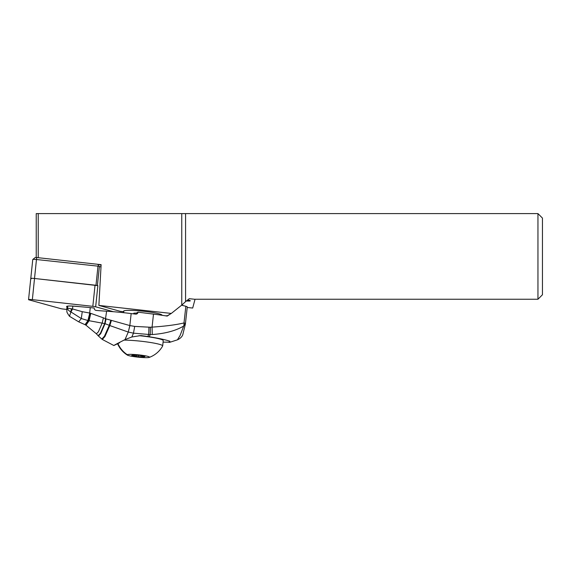<?xml version="1.0" encoding="UTF-8"?>
<svg xmlns="http://www.w3.org/2000/svg" width="571" height="571" viewBox="0 0 571 571"><rect width="100%" height="100%" fill="white"/><g stroke="black" fill="none" stroke-linecap="round" stroke-linejoin="round"><path stroke-width="0.86" d="M95.657 306.813L113.379 311.709L95.657 306.813A3.597 0.371 6 0 0 94.451 306.563A3.597 0.371 6 0 1 95.657 306.813L97.877 285.643A3.597 0.371 -174 0 0 96.677 285.393A3.597 0.371 -174 0 0 95.05 285.172L34.581 278.484A3.597 0.371 -174 0 0 30.777 278.455A3.597 0.371 6 0 1 34.581 278.484L97.877 285.643M195.032 299.247L537.953 299.247L537.953 213.597L38.228 213.597L38.228 257.707L36.665 257.535L32.354 299.647A3.597 0.371 6 0 0 29.064 299.49A3.597 0.371 6 0 0 29.071 299.882L60.619 308.597A3.597 0.371 6 0 0 61.825 308.847A3.597 0.371 6 0 0 63.452 309.068L66.75 309.432L63.452 309.068A3.597 0.371 6 0 1 61.825 308.847A3.597 0.371 6 0 1 60.619 308.597L29.071 299.882A3.597 0.371 6 0 1 28.55 299.625A3.597 0.371 6 0 1 32.354 299.647L92.823 306.341A3.597 0.371 6 0 1 94.451 306.563A3.597 0.371 6 0 0 92.823 306.341L95.05 285.172M79.562 306.648A11.598 1.206 -174 0 0 68.263 306.049A11.598 1.206 -174 0 0 66.6 306.491A11.598 1.206 -174 0 0 67 306.863M38.228 213.597L36.23 213.597L36.23 257.492M36.665 257.535L35.245 257.507L32.79 259.477A3.597 0.371 -174 0 0 32.768 259.512L28.55 299.625M32.79 259.477A3.597 0.371 -174 0 1 33.282 259.377A3.597 0.371 -174 0 1 36.573 259.534L98.804 266.236L97.834 264.302L38.228 257.707M181.756 213.597L181.756 305.107L171.307 313.429L98.876 305.414L101.124 264.666L97.834 264.302L101.096 265.201M185.575 213.597L185.575 301.631L181.756 305.107M195.025 299.297L189.279 298.69L185.575 301.631M171.307 313.429L167.367 315.749A5.789 0.6 -174 0 0 165.633 315.834M186.41 300.967A5.789 0.6 -174 0 0 190.307 300.803A5.789 0.6 -174 0 0 187.616 300.003M187.209 307.476L192.691 308.047L195.039 299.29M537.953 213.597L542.45 218.093L542.45 294.75L537.953 299.247M123.75 311.737A11.242 1.171 -174 0 0 121.559 311.488A11.242 1.171 -174 0 0 120.452 311.373L98.876 305.414M162.05 315.285A19.335 2.013 -174 0 0 162.057 315.228A19.335 2.013 -174 0 0 143.542 311.266A19.335 2.013 -174 0 0 123.643 311.088A19.335 2.013 -174 0 0 123.607 311.188A19.335 2.013 -174 0 0 123.771 311.495M31.298 278.712A3.597 0.371 6 0 1 30.777 278.455M100.996 267.007L98.804 266.236M126.398 312.994L126.812 313.036M133.35 313.836L133.935 313.122A8.993 0.942 6.3 0 0 136.862 312.865L138.039 312.173L153.499 314.114A44.959 4.711 -173.7 0 1 167.189 316.084L170.615 313.829M106.078 318.882L105.692 318.761L104.664 323.536L100.41 333.336L98.148 335.734L96.378 333.799L98.426 331.772L102.209 322.936L103.401 317.847L90.768 313.351L89.097 320.709L105.05 323.664L106.078 318.882L129.838 325.563L131.166 313.565L135.584 314.121A2.248 2.213 59.5 0 0 138.039 312.173M129.903 325.577L128.268 332.051L129.838 325.563L134.706 326.405L150.359 327.24L150.209 334.585L152.271 334.535L152.064 327.126L150.359 327.24M119.667 342.736C110.724 347.082 112.516 346.026 125.035 339.581L128.268 332.051L133.471 333.171L134.706 326.405M125.035 339.581L131.844 336.99L133.471 333.171L150.209 334.585L149.252 336.754L147.825 336.54L148.681 334.592L148.945 327.283M169.48 342.393L177.431 339.831C181.764 337.925 182.691 334.949 182.777 334.72L185.311 324.357A8.993 8.993 0 0 0 185.425 323.643A8.993 0.942 -173.7 0 0 183.998 322.958C175.961 324.835 165.312 326.219 152.064 327.126L153.499 314.114M152.271 334.535C165.283 333.578 175.761 330.745 183.712 326.041A8.993 7.394 73.8 0 0 183.998 322.958L185.846 306.284A44.959 4.711 -173.7 0 0 181.607 305.228M185.325 323.757L183.712 326.041L180.086 335.484L177.431 339.816M185.425 323.643L187.267 306.962A8.993 0.942 -173.7 0 0 185.846 306.284M117.54 343.656L114.728 345.055M131.844 336.99L140.909 335.555L147.825 336.54M111.352 320.559L109.81 325.556L128.189 332.029M98.44 336.034L100.739 333.592L105.05 323.664L109.275 325.313L104.436 336.226L101.838 339.081L98.148 335.734M110.803 320.367L109.275 325.313L109.81 325.556L104.921 336.547L102.295 339.438L101.838 339.081M131.166 313.565A44.959 4.711 -173.7 0 0 106.62 311.216A53.952 5.653 6.3 0 1 96.271 310.431C94.9 310.21 94.208 309.403 94.194 308.005A53.952 5.653 6.3 0 1 90.268 307.626A67.442 7.066 -173.7 0 0 72.838 306.135A8.094 0.849 -173.7 0 0 67.692 306.242L67.485 308.112C67.135 309.625 66.943 309.746 66.9 308.483L66.764 309.767M90.768 313.351L89.754 313.072L87.934 320.517L89.754 313.072M103.401 317.847L105.692 318.761M96.378 333.799L85.985 325.206L89.097 320.709L88.041 320.538L85.029 324.671L78.698 321.837L81.31 318.554L70.982 311.98L72.524 308.954L71.839 308.854L69.505 316.305L78.698 321.837M66.757 309.668L67.107 306.591A8.094 0.849 -173.7 0 0 67.021 306.698L66.793 308.718M67.107 306.591L67.692 306.242M90.268 307.626L89.668 313.044L82.238 311.68L72.524 308.954L72.838 306.135M71.339 308.775L67.485 308.112C67.635 309.511 68.741 310.774 70.818 311.902L71.339 308.775L71.839 308.854M82.238 311.68L81.31 318.554L87.934 320.517M89.961 313.122L88.277 320.588L85.25 324.792L85.786 325.092L88.869 320.681L90.539 313.286M163.07 342.143L168.238 342.193A24.731 2.591 6.3 0 0 169.908 341.558M168.238 342.193L169.466 342.35L169.865 341.222C165.404 339.731 158.531 338.246 149.252 336.754M123.9 340.102A23.154 2.405 6 0 1 148.917 342.25A23.154 2.405 6 0 1 162.678 345.926L163.235 340.637A23.154 2.405 -174 0 0 138.989 335.677M162.678 345.926A23.154 2.405 6 0 1 162.642 346.026A25.181 25.181 0 0 1 153.456 355.419A25.181 24.796 59.5 0 1 149.388 357.332A11.242 1.171 6 0 1 149.238 357.403A11.242 1.171 6 0 1 138.211 357.168A11.242 1.171 6 0 1 127.376 355.105A11.242 1.171 6 0 1 127.283 354.684A11.242 1.171 6 0 1 140.009 355.019A11.242 1.171 6 0 1 149.388 357.332M144.249 356.268A3.783 0.393 6 0 1 140.302 355.526L138.389 355.298A3.783 0.393 6 0 1 133.678 355.005L132.465 355.034A3.783 0.393 6 0 1 133.1 355.326A3.783 0.393 6 0 1 133.057 355.376A3.783 0.393 6 0 1 131.708 355.483L132.415 355.747A3.783 0.393 6 0 1 136.369 356.49L138.282 356.718A3.783 0.393 6 0 1 142.993 357.011L144.199 356.982A3.783 0.393 6 0 1 143.571 356.689A3.783 0.393 6 0 1 143.614 356.639A3.783 0.393 6 0 1 144.955 356.532L144.249 356.268M166.775 316.013L167.175 315.742M167.481 315.677L167.075 316.063M32.354 299.647L92.823 306.341M95.978 285.272L97.969 266.329M99.383 266.564L97.391 285.507M133.75 313.886A2.248 1.499 90.9 0 0 133.935 313.122M136.862 312.865A2.248 2.213 -120.5 0 1 136.326 314.086M104.786 323.579L106.62 311.216M117.783 343.271A25.181 24.796 59.5 0 0 127.283 354.684M143.085 356.14L142.993 357.011M138.432 355.298L138.282 356.718M136.49 355.29L136.369 356.49M123.836 310.924L123.65 312.687M161.843 314.885L161.807 315.249M113.907 345.548L102.295 339.438M66.764 309.839C67.556 311.923 65.28 310.296 69.505 316.305M117.455 343.449A25.181 25.181 0 0 0 127.383 355.105M149.238 357.403A25.181 25.181 0 0 0 153.456 355.419M143.571 356.689L143.621 356.204M133.1 355.326L133.136 354.941M182.599 304.343L182.477 305.428"/></g></svg>

